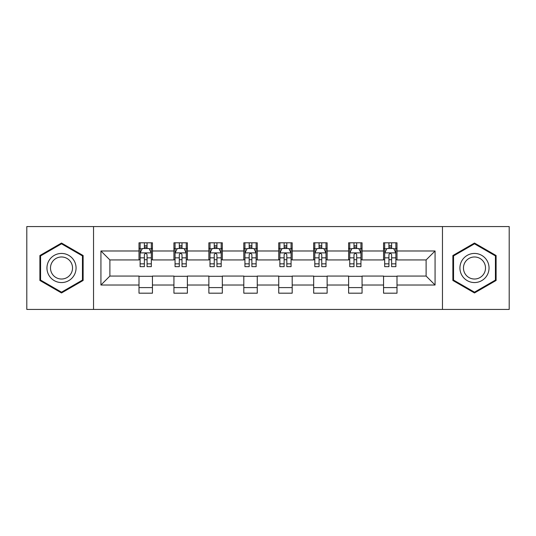<?xml version="1.0" encoding="UTF-8"?>
<svg xmlns="http://www.w3.org/2000/svg" width="536" height="536" viewBox="0 0 536 536"><rect width="100%" height="100%" fill="white"/><g stroke="black" fill="none" stroke-linecap="round" stroke-linejoin="round"><path stroke-width="0.8" d="M442.461 309.433L509.2 309.433L509.2 226.567L442.461 226.567L442.461 309.433L93.539 309.433L93.539 226.567L26.8 226.567L26.8 309.433L93.539 309.433M442.461 226.567L93.539 226.567M396.995 250.982L396.995 242.808L383.562 242.808L383.562 250.982L362.061 250.982L362.061 242.808L348.621 242.808L348.621 250.982L327.127 250.982L327.127 242.808L313.687 242.808L313.687 250.982L292.187 250.982L292.187 242.808L278.747 242.808L278.747 250.982L257.253 250.982L257.253 242.808L243.813 242.808L243.813 250.982L222.313 250.982L222.313 242.808L208.873 242.808L208.873 250.982L187.379 250.982L187.379 242.808L173.939 242.808L173.939 250.982L152.438 250.982L152.438 242.808L139.005 242.808L139.005 250.982L100.929 250.982L100.929 285.018L109.887 276.06L139.005 276.06L139.005 293.192L152.438 293.192L152.438 276.06L173.939 276.06L173.939 293.192L187.379 293.192L187.379 276.06L208.873 276.06L208.873 293.192L222.313 293.192L222.313 276.06L243.813 276.06L243.813 293.192L257.253 293.192L257.253 276.06L278.747 276.06L278.747 293.192L292.187 293.192L292.187 276.06L313.687 276.06L313.687 293.192L327.127 293.192L327.127 276.06L348.621 276.06L348.621 293.192L362.061 293.192L362.061 276.06L383.562 276.06L383.562 293.192L396.995 293.192L396.995 276.06L426.113 276.06L426.113 259.94L396.995 259.94L396.995 250.982L435.071 250.982L435.071 285.018L396.995 285.018M383.562 285.018L362.061 285.018M348.621 285.018L327.127 285.018M313.687 285.018L292.187 285.018M278.747 285.018L257.253 285.018M243.813 285.018L222.313 285.018M208.873 285.018L187.379 285.018M173.939 285.018L152.438 285.018M139.005 285.018L100.929 285.018M383.562 250.982L383.562 259.94L362.061 259.94L362.061 250.982M348.621 250.982L348.621 259.94L327.127 259.94L327.127 250.982M313.687 250.982L313.687 259.94L292.187 259.94L292.187 250.982M278.747 250.982L278.747 259.94L257.253 259.94L257.253 250.982M243.813 250.982L243.813 259.94L222.313 259.94L222.313 250.982M208.873 250.982L208.873 259.94L187.379 259.94L187.379 250.982M173.939 250.982L173.939 259.94L152.438 259.94L152.438 250.982M139.005 250.982L139.005 259.94L109.887 259.94L100.929 250.982M109.887 259.94L109.887 276.06M435.071 285.018L426.113 276.06M426.113 259.94L435.071 250.982M139.005 248.403L140.124 248.403M144.378 248.403L147.065 248.403M151.32 248.403L152.438 248.403M139.005 259.712L140.124 259.712M144.378 259.712L147.065 259.712M151.32 259.712L152.438 259.712M139.005 276.288L152.438 276.288M139.005 287.598L152.438 287.598M173.939 276.288L187.379 276.288M173.939 287.598L187.379 287.598M173.939 248.403L175.058 248.403M179.312 248.403L181.999 248.403M186.253 248.403L187.379 248.403M173.939 259.712L175.058 259.712M179.312 259.712L181.999 259.712M186.253 259.712L187.379 259.712M208.873 276.288L222.313 276.288M208.873 287.598L222.313 287.598M208.873 248.403L209.998 248.403M214.253 248.403L216.939 248.403M221.194 248.403L222.313 248.403M208.873 259.712L209.998 259.712M214.253 259.712L216.939 259.712M221.194 259.712L222.313 259.712M243.813 276.288L257.253 276.288M243.813 287.598L257.253 287.598M243.813 248.403L244.932 248.403M249.186 248.403L251.873 248.403M256.128 248.403L257.253 248.403M243.813 259.712L244.932 259.712M249.186 259.712L251.873 259.712M256.128 259.712L257.253 259.712M278.747 276.288L292.187 276.288M278.747 287.598L292.187 287.598M278.747 248.403L279.872 248.403M284.127 248.403L286.814 248.403M291.068 248.403L292.187 248.403M278.747 259.712L279.872 259.712M284.127 259.712L286.814 259.712M291.068 259.712L292.187 259.712M313.687 276.288L327.127 276.288M313.687 287.598L327.127 287.598M313.687 248.403L314.806 248.403M319.061 248.403L321.747 248.403M326.002 248.403L327.127 248.403M313.687 259.712L314.806 259.712M319.061 259.712L321.747 259.712M326.002 259.712L327.127 259.712M348.621 276.288L362.061 276.288M348.621 287.598L362.061 287.598M348.621 248.403L349.747 248.403M354.001 248.403L356.688 248.403M360.942 248.403L362.061 248.403M348.621 259.712L349.747 259.712M354.001 259.712L356.688 259.712M360.942 259.712L362.061 259.712M383.562 276.288L396.995 276.288M383.562 287.598L396.995 287.598M383.562 248.403L384.68 248.403M388.935 248.403L391.622 248.403M395.876 248.403L396.995 248.403M383.562 259.712L384.68 259.712M388.935 259.712L391.622 259.712M395.876 259.712L396.995 259.712M61.513 292.958L83.127 280.475L83.127 255.525L61.513 243.043L39.898 255.525L39.898 280.475L61.513 292.958M496.102 255.525L474.487 243.043L452.873 255.525L452.873 280.475L474.487 292.958L496.102 280.475L496.102 255.525M147.065 245.716L144.378 245.716M151.32 263.846L147.065 263.846L147.065 266.653L151.32 266.653L151.32 252.992L149.082 248.516L142.362 248.516L140.124 252.992L140.124 266.653L144.378 266.653L144.378 263.846L140.124 263.846M140.124 252.992L140.124 242.808M151.32 252.992L151.32 242.808M144.378 248.516L144.378 242.808M147.065 242.808L147.065 248.516M147.065 263.846L147.065 254.674C146.167 252.952 145.276 252.952 144.378 254.674L144.378 263.846M74.122 275.276A14.559 14.559 0 0 0 68.789 255.391A14.559 14.559 0 0 0 48.903 260.724A14.559 14.559 0 0 0 54.237 280.609A14.559 14.559 0 0 0 74.122 275.276M71.06 273.507A11.021 11.021 0 0 0 67.027 258.453A11.021 11.021 0 0 0 51.965 262.493A11.021 11.021 0 0 0 56.005 277.548A11.021 11.021 0 0 0 71.06 273.507M40.575 280.087L40.575 255.913L61.513 243.82L82.45 255.913L82.45 280.087L61.513 292.18L40.575 280.087M474.487 253.441A14.559 14.559 0 0 0 459.928 268A14.559 14.559 0 0 0 474.487 282.559A14.559 14.559 0 0 0 489.046 268A14.559 14.559 0 0 0 474.487 253.441M474.487 256.978A11.021 11.021 0 0 0 463.466 268A11.021 11.021 0 0 0 474.487 279.022A11.021 11.021 0 0 0 485.509 268A11.021 11.021 0 0 0 474.487 256.978M495.425 280.087L474.487 292.18L453.55 280.087L453.55 255.913L474.487 243.82L495.425 255.913L495.425 280.087M181.999 245.716L179.312 245.716M186.253 263.846L181.999 263.846L181.999 266.653L186.253 266.653L186.253 252.992L184.016 248.516L177.295 248.516L175.058 252.992L175.058 266.653L179.312 266.653L179.312 263.846L175.058 263.846M175.058 252.992L175.058 242.808M186.253 252.992L186.253 242.808M179.312 248.516L179.312 242.808M181.999 242.808L181.999 248.516M181.999 263.846L181.999 254.674C181.108 252.952 180.21 252.952 179.312 254.674L179.312 263.846M216.939 245.716L214.253 245.716M221.194 263.846L216.939 263.846L216.939 266.653L221.194 266.653L221.194 252.992L218.956 248.516L212.236 248.516L209.998 252.992L209.998 266.653L214.253 266.653L214.253 263.846L209.998 263.846M209.998 252.992L209.998 242.808M221.194 252.992L221.194 242.808M214.253 248.516L214.253 242.808M216.939 242.808L216.939 248.516M216.939 263.846L216.939 254.674C216.042 252.952 215.15 252.952 214.253 254.674L214.253 263.846M251.873 245.716L249.186 245.716M256.128 263.846L251.873 263.846L251.873 266.653L256.128 266.653L256.128 252.992L253.89 248.516L247.17 248.516L244.932 252.992L244.932 266.653L249.186 266.653L249.186 263.846L244.932 263.846M244.932 252.992L244.932 242.808M256.128 252.992L256.128 242.808M249.186 248.516L249.186 242.808M251.873 242.808L251.873 248.516M251.873 263.846L251.873 254.674C250.982 252.952 250.084 252.952 249.186 254.674L249.186 263.846M286.814 245.716L284.127 245.716M291.068 263.846L286.814 263.846L286.814 266.653L291.068 266.653L291.068 252.992L288.83 248.516L282.11 248.516L279.872 252.992L279.872 266.653L284.127 266.653L284.127 263.846L279.872 263.846M279.872 252.992L279.872 242.808M291.068 252.992L291.068 242.808M284.127 248.516L284.127 242.808M286.814 242.808L286.814 248.516M286.814 263.846L286.814 254.674C285.916 252.952 285.025 252.952 284.127 254.674L284.127 263.846M321.747 245.716L319.061 245.716M326.002 263.846L321.747 263.846L321.747 266.653L326.002 266.653L326.002 252.992L323.764 248.516L317.044 248.516L314.806 252.992L314.806 266.653L319.061 266.653L319.061 263.846L314.806 263.846M314.806 252.992L314.806 242.808M326.002 252.992L326.002 242.808M319.061 248.516L319.061 242.808M321.747 242.808L321.747 248.516M321.747 263.846L321.747 254.674C320.856 252.952 319.959 252.952 319.061 254.674L319.061 263.846M356.688 245.716L354.001 245.716M360.942 263.846L356.688 263.846L356.688 266.653L360.942 266.653L360.942 252.992L358.705 248.516L351.985 248.516L349.747 252.992L349.747 266.653L354.001 266.653L354.001 263.846L349.747 263.846M349.747 252.992L349.747 242.808M360.942 252.992L360.942 242.808M354.001 248.516L354.001 242.808M356.688 242.808L356.688 248.516M356.688 263.846L356.688 254.674C355.79 252.952 354.899 252.952 354.001 254.674L354.001 263.846M391.622 245.716L388.935 245.716M395.876 263.846L391.622 263.846L391.622 266.653L395.876 266.653L395.876 252.992L393.638 248.516L386.918 248.516L384.68 252.992L384.68 266.653L388.935 266.653L388.935 263.846L384.68 263.846M384.68 252.992L384.68 242.808M395.876 252.992L395.876 242.808M388.935 248.516L388.935 242.808M391.622 242.808L391.622 248.516M391.622 263.846L391.622 254.674C390.731 252.952 389.833 252.952 388.935 254.674L388.935 263.846M151.266 252.885L140.177 252.885M140.124 248.784L142.228 248.784M149.216 248.784L151.32 248.784M144.378 257.843L140.124 257.843M151.32 257.843L147.065 257.843M147.065 247.143L144.378 247.143M186.2 252.885L175.111 252.885M175.058 248.784L177.161 248.784M184.15 248.784L186.253 248.784M179.312 257.843L175.058 257.843M186.253 257.843L181.999 257.843M181.999 247.143L179.312 247.143M221.14 252.885L210.052 252.885M209.998 248.784L212.102 248.784M219.09 248.784L221.194 248.784M214.253 257.843L209.998 257.843M221.194 257.843L216.939 257.843M216.939 247.143L214.253 247.143M256.074 252.885L244.986 252.885M244.932 248.784L247.036 248.784M254.024 248.784L256.128 248.784M249.186 257.843L244.932 257.843M256.128 257.843L251.873 257.843M251.873 247.143L249.186 247.143M291.015 252.885L279.926 252.885M279.872 248.784L281.976 248.784M288.964 248.784L291.068 248.784M284.127 257.843L279.872 257.843M291.068 257.843L286.814 257.843M286.814 247.143L284.127 247.143M325.948 252.885L314.86 252.885M314.806 248.784L316.91 248.784M323.898 248.784L326.002 248.784M319.061 257.843L314.806 257.843M326.002 257.843L321.747 257.843M321.747 247.143L319.061 247.143M360.889 252.885L349.8 252.885M349.747 248.784L351.851 248.784M358.839 248.784L360.942 248.784M354.001 257.843L349.747 257.843M360.942 257.843L356.688 257.843M356.688 247.143L354.001 247.143M395.823 252.885L384.734 252.885M384.68 248.784L386.784 248.784M393.772 248.784L395.876 248.784M388.935 257.843L384.68 257.843M395.876 257.843L391.622 257.843M391.622 247.143L388.935 247.143"/></g></svg>
